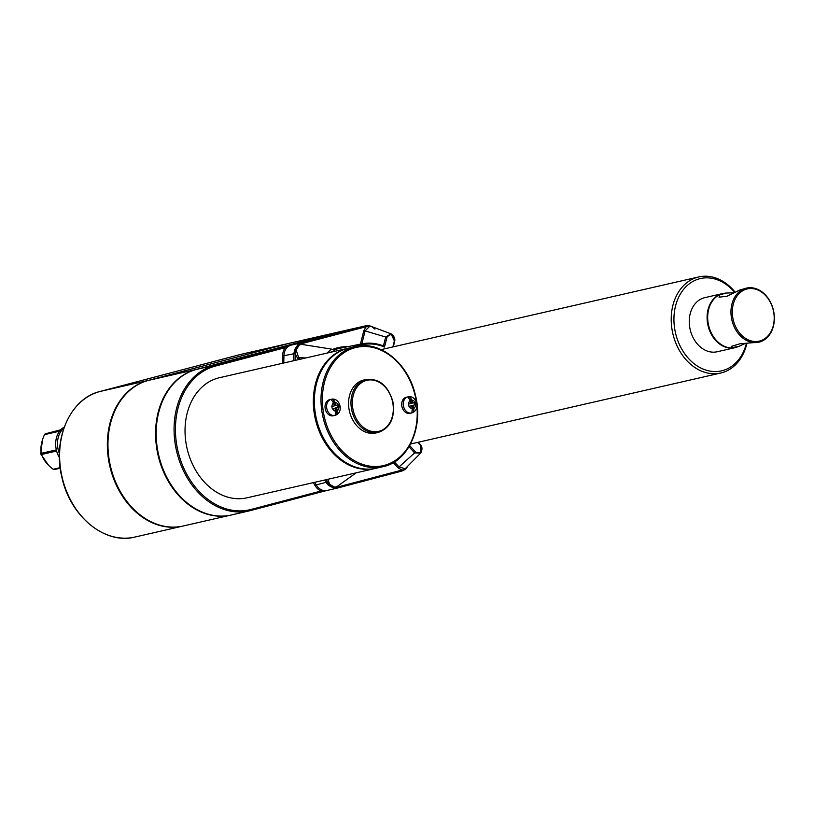 <?xml version="1.0" encoding="UTF-8"?>
<svg xmlns="http://www.w3.org/2000/svg" width="814" height="814" viewBox="0 0 814 814"><rect width="100%" height="100%" fill="white"/><g stroke="black" fill="none" stroke-linecap="round" stroke-linejoin="round"><path stroke-width="1.22" d="M327.065 490.445L320.991 491.025A0.967 0.621 -104.8 0 1 320.635 492.094A0.967 0.621 -104.8 0 0 320.635 492.094L327.065 490.445A12.77 9.819 -102.9 0 1 326.821 490.506A12.77 9.819 -102.9 0 1 316.097 484.625L314.774 482.295M406.735 467.714L404.985 469.505M401.577 471.153A0.967 0.621 75.2 0 0 401.943 470.065L404.863 469.637L401.577 471.153L337.24 488.105A0.967 0.621 -104.8 0 0 337.586 487.037L334.676 487.728A0.967 0.621 85.4 0 1 334.941 487.23L337.352 486.324L356.156 472.832M250.743 510.52L249.318 510.866A74.857 57.58 -102.9 0 0 250.732 510.52A0.967 0.621 -104.8 0 0 250.743 510.52L320.635 492.094L250.753 510.52A0.967 0.621 -104.8 0 0 251.099 509.442L320.991 491.025A13.736 10.572 -102.9 0 1 314.886 485.256L326.007 482.356L327.045 481.44L329.1 484.768L334.676 487.728A0.967 0.672 -80.2 0 1 334.096 488.308L328.418 485.307L326.007 482.356L327.167 481.735M337.372 487.138A0.967 0.631 -104.8 0 1 336.986 488.176A0.967 0.631 -104.8 0 0 336.986 488.176L337.22 488.115A0.967 0.621 -104.8 0 0 337.23 488.105L334.096 488.308M746.326 343.661A47.344 36.416 -102.9 0 1 711.202 371.296A47.344 36.416 -102.9 0 1 675.742 333.994A47.344 36.416 -102.9 0 1 690.211 283.14A47.344 36.416 -102.9 0 1 734.706 292.43M746.835 343.65A49.288 37.912 -102.9 0 1 720.746 373.026A49.288 37.912 -102.9 0 1 673.086 334.646A49.288 37.912 -102.9 0 1 698.758 276.943A49.288 37.912 -102.9 0 1 735.144 292.206M60.765 429.772L45.136 433.862A20.961 16.117 77.1 0 0 44.526 434.625C41.382 441.381 40.303 447.608 41.28 453.327A20.961 16.117 77.1 0 0 41.565 454.466C43.407 459.9 47.273 464.835 53.154 469.261A20.961 16.117 77.1 0 0 54.05 469.627L60.236 468.213M45.136 433.862L60.175 430.413A20.961 16.117 -102.9 0 1 64.255 427.096M63.879 428.144A20.961 16.117 77.1 0 0 59.422 453.581M44.526 434.625L59.564 431.186A20.961 16.117 -102.9 0 0 56.329 449.888L41.28 453.327M41.565 454.466L56.614 451.017A20.961 16.117 -102.9 0 0 59.422 457.641M53.154 469.261L60.165 467.653M288.858 343.396A12.77 9.819 77.1 0 0 288.614 343.447A12.77 9.819 77.1 0 0 288.38 343.508L148.413 380.403A74.857 57.58 77.1 0 0 110.602 466.788A74.857 57.58 77.1 0 0 183.211 525.997L230.83 515.099A74.857 57.58 77.1 0 0 231.135 515.028M124.654 395.472A74.471 57.285 77.1 0 0 110.073 465.944A74.471 57.285 77.1 0 0 153.846 523.046M288.319 343.528A12.77 9.819 77.1 0 0 288.014 343.589A12.77 9.819 77.1 0 0 287.769 343.64L147.802 380.535A74.857 57.58 77.1 0 0 109.992 466.931A74.857 57.58 77.1 0 0 182.611 526.139A74.857 57.58 77.1 0 0 182.916 526.068M412.057 405.555L415.781 404.619L415.221 402.36L411.497 403.296L409.93 397.018A7.723 5.942 77.1 0 0 408.19 397.476L410.236 400.529L410.968 403.479L408.435 404.141L408.994 406.4L411.528 405.738L412.271 408.689L411.894 412.291A7.723 5.942 77.1 0 0 413.624 411.833L412.057 405.555L414.58 404.894L414.031 402.676M408.984 406.369L411.528 405.738M414.58 404.894L415.781 404.619M412.698 403.022L411.965 400.071L409.93 397.018M413.624 411.833L414 408.231L413.268 405.28M410.124 413.288A8.242 6.339 -102.9 0 1 409.971 413.329A8.242 6.339 -102.9 0 1 401.994 406.908A8.242 6.339 -102.9 0 1 406.288 397.252L407.865 396.896C416.392 394.424 421.255 410.266 411.538 412.973A8.242 6.339 -102.9 0 1 403.561 406.552A8.242 6.339 -102.9 0 1 407.865 396.896M337.922 407.326L339.123 407.051L338.553 404.792L334.829 405.738L333.262 399.46A7.723 5.942 77.1 0 0 331.532 399.908L333.577 402.961L334.31 405.921L331.776 406.583L332.336 408.842L334.869 408.18L335.612 411.131L335.226 414.733A7.723 5.942 77.1 0 0 336.965 414.275L335.399 407.997L337.922 407.326L337.372 405.107M332.326 408.801L334.869 408.18M334.88 415.415L333.302 415.771A8.242 6.339 -102.9 0 1 325.335 409.35A8.242 6.339 -102.9 0 1 329.477 399.735A8.242 6.339 -102.9 0 1 329.629 399.694L331.196 399.328C339.723 396.866 344.597 412.708 334.88 415.415A8.242 6.339 -102.9 0 1 326.902 408.984A8.242 6.339 -102.9 0 1 331.196 399.328M378.276 432.438L375.854 432.987A27.167 20.899 -102.9 0 1 349.593 411.833A27.167 20.899 -102.9 0 1 363.227 380.158A27.167 20.899 -102.9 0 1 363.736 380.026L366.158 379.477C379.344 378.266 388.268 385.734 392.938 401.882C395.146 417.897 390.252 428.083 378.276 432.438A27.167 20.899 -102.9 0 1 352.004 411.284A27.167 20.899 -102.9 0 1 366.158 379.477M358.536 467.958A61.121 47.019 -102.9 0 1 315.69 418.895A61.121 47.019 -102.9 0 1 332.946 356.074M375.773 468.335A61.61 47.385 -102.9 0 1 375.264 468.457A61.61 47.385 -102.9 0 1 315.69 420.482A61.61 47.385 -102.9 0 1 346.622 348.636A61.61 47.385 -102.9 0 1 347.782 348.351A61.61 47.385 -102.9 0 1 348.29 348.239M382.936 466.707L376.292 468.223A61.61 47.385 -102.9 0 1 316.717 420.248A61.61 47.385 -102.9 0 1 347.649 348.402A61.61 47.385 -102.9 0 1 348.809 348.117L355.453 346.601C379.884 340.201 408.262 363.258 415.344 394.902C423.88 427.035 408.374 461.752 382.936 466.707A61.61 47.385 -102.9 0 1 323.362 418.732A61.61 47.385 -102.9 0 1 355.453 346.601M382.112 345.451L383.618 345.197L384.503 347.039L386.986 337.261C390.862 332.865 393.304 334.167 394.312 341.147L392.847 346.937M386.986 337.261L385.683 337.006L391.056 333.832L394.556 341.31M284.401 346.856L290.852 345.197L285.246 347.659A0.967 0.621 75.2 0 0 284.401 346.856L214.52 365.272A0.967 0.621 75.2 0 1 215.354 366.076L285.246 347.659A13.736 10.572 -102.9 0 0 282.59 355.728L283.954 355.728A12.77 9.819 -102.9 0 1 290.852 345.197L301.007 342.867A0.967 0.621 75.2 0 1 301.841 343.671L304.548 344.841M394.424 461.945L399.013 466.941L415.598 452.035L409.696 445.594M339.265 484.941L337.586 487.037L401.943 470.065L397.985 467.765L399.013 466.941L405.168 468.722L420.594 453.184L414.57 452.859L409.004 446.784M420.35 444.709L420.594 453.184C422.527 449.745 422.435 446.845 420.319 444.485L418.264 442.236M326.963 353.113L331.43 349.104L302.208 344.475L299.44 344.831A0.967 0.611 65.1 0 1 298.972 344.505L295.462 349.857L296.123 349.898L298.667 357.611L305.82 357.957M300.173 359.249L298.667 357.611L297.639 358.435L295.217 353.785L295.462 349.857L294.607 349.694L298.168 344.251L300.763 342.928A0.967 0.631 75.2 0 1 301.597 343.681L298.972 344.505A0.967 0.661 50.6 0 0 298.168 344.251M372.558 326.913L369.281 325.976L366.422 326.597A0.967 0.611 -104.7 0 0 365.608 325.834L368.935 325.61A0.967 0.519 -83.6 0 0 368.823 325.62L336.599 332.468L196.632 369.363A74.857 57.58 77.1 0 0 158.822 455.759A74.857 57.58 77.1 0 0 231.441 514.967L249.318 510.866A74.857 57.58 -102.9 0 1 176.709 451.658A74.857 57.58 -102.9 0 1 214.52 365.272L196.632 369.363M369.047 325.651L371.835 326.536M293.681 360.734L293.854 353.775L295.217 353.785L295.044 360.419M293.854 353.775L294.607 349.694M366.422 326.597L366.198 326.699A0.967 0.621 -104.8 0 0 365.364 325.895L365.608 325.834M374.949 329.121L371.764 326.618L369.658 326.322L365.099 330.932L385.683 337.006L383.618 345.197A0.967 0.733 -96.9 0 1 383.038 345.767L382.977 345.767M383.567 345.207A0.967 0.722 -99.6 0 1 383.038 345.767L383.038 345.767M328.164 352.838L334.116 351.19L333.994 350.631L334.33 351.424M382.753 345.726L383.007 345.777C375.946 343.111 368.946 342.46 361.986 343.823A59.219 45.553 -102.9 0 1 382.722 345.736L384.503 347.039A58.242 44.801 -102.9 0 0 357.275 346.225M734.981 347.68L717.154 351.76A27.747 21.347 -102.9 0 1 690.231 329.812A27.747 21.347 -102.9 0 1 704.252 297.792A27.747 21.347 -102.9 0 1 704.771 297.659L722.598 293.579A27.747 21.347 77.1 0 0 722.079 293.712A27.747 21.347 77.1 0 0 708.058 325.732A27.747 21.347 77.1 0 0 734.981 347.68A27.747 21.347 77.1 0 0 735.5 347.547A27.747 21.347 77.1 0 0 738.613 346.377M420.095 444.434L420.207 445.004L420.095 444.434M335.399 407.997L339.123 407.051M375.264 468.457L246.968 497.812A61.61 47.385 -102.9 0 1 187.393 449.837A61.61 47.385 -102.9 0 1 219.485 377.706L347.782 348.351M336.538 332.488A12.77 9.819 77.1 0 0 336.233 332.55A12.77 9.819 77.1 0 0 335.999 332.611L196.032 369.505A74.857 57.58 77.1 0 0 158.221 455.891A74.857 57.58 77.1 0 0 230.83 515.099M172.883 384.442A74.471 57.285 77.1 0 0 158.292 454.904A74.471 57.285 77.1 0 0 202.076 512.016M336.04 405.464L335.307 402.513L333.262 399.46M336.965 414.275L337.342 410.673L336.599 407.722M334.819 351.322L333.994 350.631M326.068 479.711L327.045 481.44L326.729 479.558M327.961 479.283L329.66 484.422L328.418 485.307M329.66 484.422L334.941 487.23M371.764 326.618L391.056 333.832C394.129 336.029 395.329 338.593 394.648 341.524L393.304 346.835M361.833 343.854L365.099 330.932L363.807 330.677L366.198 326.699L301.597 343.681M299.44 344.831L296.123 349.898M405.168 468.722A0.967 0.611 -114.9 0 0 404.985 469.19L407.224 467.063M372.853 327.024L368.935 325.61A0.967 0.519 -83.6 0 1 369.281 325.976A0.967 0.621 -94.6 0 0 369.658 326.322M746.469 288.115A27.747 21.347 77.1 0 0 743.162 289.255A27.747 21.347 77.1 0 0 732.427 322.12A27.747 21.347 77.1 0 0 758.841 342.216A27.747 21.347 77.1 0 0 773.3 309.727A27.747 21.347 77.1 0 0 746.469 288.115L739.834 290.018L727.034 296.215L719.047 297.202L719.891 294.576L725.589 293.081L734.065 292.755M719.891 294.576A27.747 21.347 77.1 0 0 708.75 325.936A27.747 21.347 77.1 0 0 733.19 347.904L734.849 347.11A27.167 20.899 -102.9 0 1 734.36 347.212M734.462 347.161L738.888 346.398L744.657 343.671M718.457 342.47A27.167 20.899 -102.9 0 1 709.981 305.454M721.102 294.617A27.167 20.899 -102.9 0 1 722.73 294.149A27.167 20.899 -102.9 0 1 722.974 294.098M733.19 347.904L731.237 346.398L740.079 343.742L758.841 342.216M773.178 309.778A26.781 20.594 77.1 0 0 737.688 295.156A26.781 20.594 77.1 0 0 748.911 340.15A26.781 20.594 77.1 0 0 773.178 309.778M725.427 293.193A27.747 21.347 77.1 0 0 722.598 293.579M402.187 470.054A0.967 0.611 75.3 0 1 401.821 471.082L404.863 469.637L407.427 466.849M408.709 404.07A4.365 3.358 -102.9 0 1 410.236 400.529M411.965 400.071A4.365 3.358 -102.9 0 1 414.967 402.421M415.527 404.68A4.365 3.358 -102.9 0 1 414 408.231M412.271 408.689A4.365 3.358 -102.9 0 1 409.269 406.328M332.041 406.512A4.365 3.358 -102.9 0 1 333.577 402.961M353.327 410.958A26.19 20.147 -102.9 0 1 377.075 381.247A26.19 20.147 -102.9 0 1 388.054 425.264A26.19 20.147 -102.9 0 1 353.327 410.958M282.397 363.309L282.59 355.728M283.771 363.003L283.954 355.728L295.187 353.469M251.099 509.442A73.891 56.838 -102.9 0 1 178.256 452.248A73.891 56.838 -102.9 0 1 215.354 366.076M314.886 485.256L313.39 482.621M240.008 354.578A0.967 0.621 75.2 0 1 240.038 354.568A12.77 9.819 -102.9 0 1 240.272 354.507A12.77 9.819 -102.9 0 1 240.517 354.456M147.802 380.535L100.071 391.463C70.299 398.331 52.31 439.021 61.854 477.126C70.035 516.147 104.894 544.932 134.87 537.057A74.857 57.58 -102.9 0 1 62.261 477.849A74.857 57.58 -102.9 0 1 100.071 391.463A0.967 0.621 75.2 0 1 100.071 391.463L240.272 354.507L288.014 343.589M416.921 406.552A60.633 46.642 -102.9 0 1 379.884 466.229A60.633 46.642 -102.9 0 1 324.684 418.406A60.633 46.642 -102.9 0 1 358.007 347.049A60.633 46.642 -102.9 0 1 416.402 402.116M325.844 482.081L324.684 480.036M415.598 452.035C421.062 453.958 422.588 451.617 420.207 445.004L417.775 442.348M352.238 347.334A59.219 45.553 -102.9 0 1 361.986 343.823L340.089 348.219A59.819 46.022 77.1 0 0 333.669 350.142M397.985 467.765L393.274 462.637M287.769 343.64L240.038 354.568L100.051 391.463M196.032 369.505L148.413 380.403M335.999 332.611L288.38 343.508M301.007 342.867L365.364 325.895M335.307 402.513A4.365 3.358 -102.9 0 1 338.309 404.863M335.612 411.131A4.365 3.358 -102.9 0 1 332.611 408.77M338.868 407.122A4.365 3.358 -102.9 0 1 337.342 410.673M298.697 359.584L297.639 358.435M360.399 344.149L363.807 330.677M332.57 349.45A60.796 46.764 -102.9 0 1 347.578 346.713M337.23 488.105L401.831 471.082M409.971 413.329L411.538 412.973M410.561 444.006L720.746 373.026M381.145 349.613L698.758 276.943M134.87 537.057L182.611 526.139M288.614 343.447L336.233 332.55M336.843 332.417L365.852 325.773M48.545 465.282L40.7 453.937L42.481 439.784M320.635 492.094L326.994 490.466M326.821 490.506L336.742 488.237"/></g></svg>
